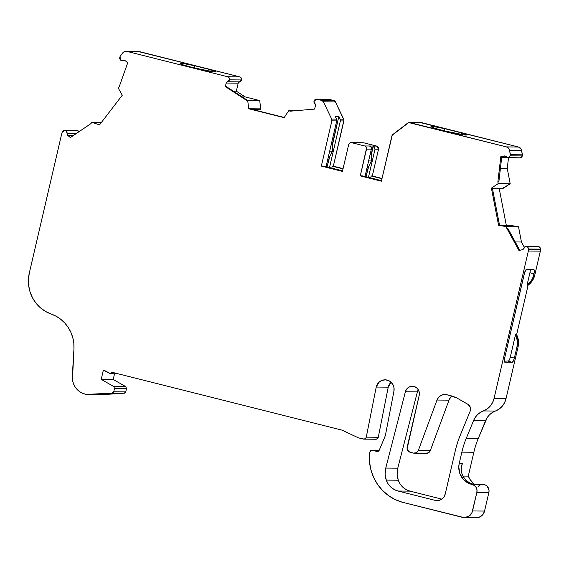 <?xml version="1.0" encoding="UTF-8"?>
<svg xmlns="http://www.w3.org/2000/svg" width="569" height="569" viewBox="0 0 569 569"><rect width="100%" height="100%" fill="white"/><g stroke="black" fill="none" stroke-linecap="round" stroke-linejoin="round"><path stroke-width="0.85" d="M414.403 453.216L426.409 453.322A4.346 4.175 -89.5 0 0 430.299 450.641L418.293 450.534A4.346 4.175 90.5 0 1 413.457 453.095L410.249 452.291A4.346 4.175 90.5 0 1 407.176 447.042L419.189 395.419A7.418 7.12 90.5 0 0 414.033 386.486A7.418 7.12 90.5 0 0 405.391 391.757L385.761 468.067L397.767 468.173L417.397 391.863L405.391 391.757L417.397 391.863L397.767 468.173L417.397 391.863A7.418 7.12 -89.5 0 1 418.307 389.737A7.418 7.12 -89.5 0 0 417.397 391.863L405.391 391.757A7.418 7.12 90.5 0 1 412.333 386.251A7.418 7.12 90.5 0 1 419.189 395.412L419.31 392.546L418.371 389.843L416.522 387.717L414.033 386.486L411.28 386.33L408.67 387.276L406.607 389.175L405.391 391.757L385.761 468.067L397.767 468.173A20 19.204 -89.5 0 0 398.279 480.215L386.273 480.108A20 19.204 90.5 0 1 385.761 468.067L397.767 468.173L397.126 474.233L398.279 480.215L400.142 484.006L402.838 487.206L406.202 489.632L410.029 491.132L441.793 499.127L410.029 491.132L398.023 491.026A17.39 16.7 90.5 0 1 386.273 480.108L388.136 483.899L390.832 487.107L394.196 489.525L398.023 491.026L435.157 500.371L438.415 500.514L441.473 499.34L443.87 497.043L445.243 493.963A8.691 8.35 90.5 0 1 435.157 500.371L438.941 500.407M452.127 396.067A8.691 8.35 -89.5 0 0 449.012 400.149L450.57 397.489L452.127 396.067A8.691 8.35 -89.5 0 0 449.012 400.149L437.006 400.043A8.691 8.35 90.5 0 1 446.757 394.715L456.608 397.831L467.924 404.331A5.391 5.178 90.5 0 1 470.179 411.167L460.108 435.626L470.179 411.167A5.391 5.178 90.5 0 0 470.449 410.313L470.158 406.878L467.924 404.331L456.608 397.831L452.469 396.152L446.757 394.715L443.777 394.537L440.918 395.469L438.564 397.382L437.006 400.043A8.691 8.35 90.5 0 1 446.757 394.715L456.608 397.831L467.924 404.331A5.391 5.178 90.5 0 1 470.179 411.167L460.108 435.626A93.899 90.172 90.5 0 0 455.349 450.513A93.899 90.172 90.5 0 1 460.108 435.626A93.899 90.172 90.5 0 0 455.349 450.513L445.243 493.963A8.691 8.35 90.5 0 1 435.157 500.371L398.023 491.026A17.39 16.7 90.5 0 1 386.273 480.108A20 19.204 90.5 0 1 385.761 468.067L385.121 474.133L386.273 480.108L398.279 480.215A17.39 16.7 -89.5 0 0 410.029 491.132L398.023 491.026L435.157 500.371M112.548 372.396L112.278 372.396A1.735 1.671 90.5 0 0 112.292 372.332L342.133 430.171L112.292 372.332A1.735 1.671 90.5 0 1 112.278 372.396L110.635 373.698L109.86 373.513L104.177 370.291L110.585 373.726L112.278 372.396L109.86 373.513L103.366 370.085L104.177 370.291L103.366 370.085L101.204 379.381L103.366 370.085L101.204 379.381L113.21 379.487L125.699 386.579L113.693 386.472L101.204 379.381L113.21 379.487L125.699 386.579L113.693 386.472L114.518 388.407L126.524 388.513L125.699 386.579L126.524 388.513L125.742 391.877L113.736 391.771L114.518 388.407L126.524 388.513L125.742 391.877L113.736 391.771A1.735 1.671 90.5 0 1 112.214 393.101L124.22 393.2A1.735 1.671 -89.5 0 0 125.742 391.877L124.22 393.2L99.618 394.658A17.39 16.7 90.5 0 0 102.029 394.68L90.023 394.573L112.214 393.101L124.22 393.2L102.029 394.68L90.023 394.573A17.39 16.7 90.5 0 1 88.821 394.609A17.39 16.7 90.5 0 1 72.306 376.13L73.942 349.217L72.455 379.808L73.351 383.371L74.944 386.657L77.164 389.523L79.916 391.835L83.067 393.492L86.488 394.417L112.214 393.101L124.22 393.2A1.735 1.671 -89.5 0 0 125.742 391.877L113.736 391.771L114.518 388.407L126.524 388.513L125.699 386.579L113.693 386.472L101.204 379.381L113.21 379.487L125.699 386.579M491.915 188.247L503.401 188.211L491.396 188.104L498.188 183.631L497.861 181.959L498.835 181.966L501.787 156.695L500.812 156.688L504.952 155.963L504.269 155.963L507.064 157.585L520.471 157.841L522.363 155.913L510.357 155.806L508.466 157.741L520.471 157.841L522.363 155.913L522.392 154.825L510.386 154.718L509.675 157.051L507.996 157.777L520.002 157.883L521.681 157.158L522.363 155.913L510.357 155.806L508.466 157.741L504.618 155.927M250.993 109.099L260.73 108.871L259.756 109.838L260.716 109.184L250.993 109.099L260.73 108.871L248.724 108.764L247.707 100.471L259.713 100.578L260.73 108.871L248.724 108.764L284.13 117.676L288.682 110.784L284.13 117.676L248.724 108.764L247.707 100.471L259.713 100.578L260.73 108.871L248.724 108.764L247.707 100.471L246.114 100.066L247.088 100.08L226.341 86.623L225.367 86.616L226.199 83.053L238.205 83.159L236.341 91.175L233.311 91.147M367.346 166.44L368.698 166.454L367.346 166.44L368.698 166.454L371.408 160.97L368.627 160.942L371.408 160.97L371.408 154.804L370.056 154.796M328.398 156.639L329.75 156.646L328.398 156.639L329.75 156.646L332.46 151.169L329.679 151.141L332.46 151.169L332.46 145.003L331.108 144.995M76.132 130.436L78.245 130.898L78.899 131.788L78.245 130.898L66.239 130.792L67.071 133.409L76.381 133.495L67.071 133.409L76.289 133.559L67.057 133.473L67.626 135.287L67.057 133.473L76.289 133.559M538.068 246.455L525.592 246.391L523.217 249.272L524.362 247.095L525.592 246.391L522.385 249.727L518.935 250.452L506.823 228.34L506.502 226.668L498.579 225.288L510.365 225.395M114.547 373.762L113.21 379.487M124.725 60.342L123.146 60.328L124.725 60.342L123.146 60.328L124.967 60.506L127.719 62.796L119.227 86.68L118.203 88.01L122.278 95.222L99.539 124.874L91.886 122.335L90.862 123.665L70.378 137.57L67.626 135.287L73.664 135.337L67.626 135.287L67.057 133.473M326.058 166.689L336.713 120.898L336.528 119.12L331.677 119.077A2.61 2.504 90.5 0 1 331.862 120.856L336.713 120.898A2.61 2.504 -89.5 0 0 336.528 119.12L331.677 119.077L323.448 101.808L321.791 100.436L316.897 99.198L328.903 99.305L333.797 100.535L321.791 100.436A2.61 2.504 90.5 0 1 323.448 101.808L335.454 101.915A2.61 2.504 -89.5 0 0 333.797 100.535L321.791 100.436L316.897 99.198L313.932 101.083L315.048 99.518L328.903 99.305L333.797 100.535L321.791 100.436L316.897 99.198L328.903 99.305L316.371 99.141L316.897 99.198L313.932 101.083L314.863 103.722L314.024 102.548L313.932 101.083L315.425 104.525L314.863 103.722L315.475 105.521L314.643 109.084L290.275 111.183L288.682 110.784L284.13 117.676L248.724 108.764M123.146 60.328L120.45 60.094L121.766 60.62L123.146 60.328L121.951 60.62L120.45 60.094L120.066 56.495L122.676 52.974A4.346 4.175 90.5 0 1 126.965 51.402L138.971 51.509A4.346 4.175 -89.5 0 0 138.025 51.388L126.019 51.281M507.356 157.684L501.673 157.634M538.708 246.548L540.344 248.013L540.529 249.77L528.523 249.663A6.956 6.679 90.5 0 1 528.345 251.029L540.351 251.128A6.956 6.679 -89.5 0 0 540.529 249.77L528.523 249.663L528.544 249.037L540.55 249.144L540.529 249.77L528.523 249.663L527.676 246.982L525.592 246.391C527.335 246.363 528.317 247.245 528.544 249.037L540.55 249.144C540.322 247.351 539.341 246.469 537.598 246.498M390.903 382.439L388.229 387.169L376.223 387.062A9.453 9.076 90.5 0 1 385.128 379.829A9.453 9.076 90.5 0 1 393.869 391.5L385.576 434.467A17.39 16.7 90.5 0 1 384.651 437.341L378.968 450.854L377.531 451.601L372.062 450.228L379.21 450.292M377.859 451.637L372.062 450.228L370.042 451.509L369.452 454.041A46.317 44.474 90.5 0 0 402.198 502.207L462.462 517.37A8.691 8.35 90.5 0 0 472.54 510.962L476.872 492.37L488.878 492.47A6.522 6.259 -89.5 0 0 482.846 484.418L472.782 484.333A6.522 6.259 90.5 0 1 473.998 484.468L470.513 483.287L467.355 481.338L464.688 478.721L462.633 475.563L461.551 472.49L461.231 469.368L461.672 465.719M79.02 132.086L78.245 130.898L76.751 130.415L78.245 130.898L66.239 130.792L67.014 131.98L67.071 133.409L76.381 133.495M78.245 130.898L66.239 130.792L64.126 130.329L62.192 132.314A6.956 6.679 90.5 0 0 61.758 133.608L29.346 272.892L28.45 279.279L28.706 285.723L30.093 292.004L32.575 297.914L36.06 303.241L40.435 307.808L45.541 311.449L51.21 314.052A34.78 33.393 90.5 0 1 73.942 349.217L73.842 343.52L72.846 337.922L70.99 332.566L68.323 327.602L64.909 323.156L60.84 319.351L56.231 316.286L51.21 314.052A34.78 33.393 90.5 0 1 29.346 272.892L61.758 133.608A6.956 6.679 90.5 0 1 62.192 132.314L64.745 130.308L66.239 130.792L67.071 133.409M137.776 51.395L239.713 76.858L227.707 76.758A2.61 2.504 90.5 0 1 229.52 79.845L241.526 79.952L240.801 81.203L239.535 81.858L241.526 79.952A2.61 2.504 -89.5 0 0 239.713 76.858L241.22 78.024L241.526 79.952L229.52 79.845L228.795 81.097L227.529 81.751L239.535 81.858L241.526 79.952L229.52 79.845L226.199 83.053L227.529 81.751L239.535 81.858L238.205 83.159L236.341 91.175L245.211 96.922L259.713 100.578L260.73 108.871M226.199 83.053L238.205 83.159L236.341 91.175L245.211 96.922L259.713 100.578L246.114 100.066L247.088 100.08L226.341 86.623L225.367 86.616L246.114 100.066L247.088 100.08L226.341 86.623L225.367 86.616L226.199 83.053L238.205 83.159L239.535 81.858L227.529 81.751L226.199 83.053L225.367 86.616L246.114 100.066L247.707 100.471M331.393 143.765L332.46 143.779L331.393 143.765L332.46 143.779L332.46 151.169L329.679 151.141M329.75 156.646L332.46 151.169L329.209 157.741L327.068 166.937L329.75 156.646L329.209 157.741L328.142 157.734M370.341 153.566L371.408 153.58L370.341 153.566L371.408 153.58L371.408 160.97L368.627 160.942M368.698 166.454L371.408 160.97L368.157 167.542L366.016 176.739L368.698 166.454L368.157 167.542L367.09 167.535M510.308 357.076L514.369 358.065L510.315 357.048L515.521 334.657L517.321 340.618L516.979 346.855L514.369 358.065A4.346 1.181 -75.9 0 1 512.171 362.282L504.895 362.218A4.346 1.181 -75.9 0 1 504.817 362.211A4.346 1.181 -75.9 0 1 504.667 357.979L504.326 360.974L504.895 362.218A4.346 1.181 -75.9 0 1 504.667 357.979L524.284 273.696A4.346 1.181 -75.9 0 1 526.474 269.478L533.758 269.542A4.346 1.181 -75.9 0 1 533.829 269.55A4.346 1.181 -75.9 0 1 533.985 273.781L532.726 277.992L531.254 280.737L527.036 285.183L529.924 272.757L533.985 273.781L534.327 270.787L533.758 269.542A4.346 1.181 -75.9 0 1 533.985 273.781L533.694 275.026A17.39 16.7 90.5 0 1 527.036 285.183L529.924 272.757A4.346 1.181 104.1 0 0 530.244 269.514A4.346 1.181 104.1 0 1 529.924 272.757L533.985 273.781L533.694 275.026A17.39 16.7 90.5 0 1 527.036 285.183L529.924 272.757L533.985 273.781M101.424 122.413L91.886 122.335L99.539 124.874L122.278 95.222L118.203 88.01L119.227 86.68L127.719 62.796L124.967 60.506L127.719 62.796L119.227 86.68L118.203 88.01L122.278 95.222L99.539 124.874L91.886 122.335L101.424 122.413L91.886 122.335L90.862 123.665L70.378 137.57L67.626 135.287L73.664 135.337M242.181 96.901L245.211 96.922L242.181 96.901L245.211 96.922L236.341 91.175M257.778 109.831L257.565 110.756M294.351 110.834L288.682 110.784L294.351 110.834L288.682 110.784L290.275 111.183L314.643 109.084L315.475 105.521L314.643 109.084L290.275 111.183L288.682 110.784M342.566 170.842L323.761 166.105L342.566 170.842L323.761 166.105L321.336 166.084L331.862 120.856L336.713 120.898A2.61 2.504 -89.5 0 0 336.528 119.12L335.198 116.339L338.839 116.368L332.46 143.779L332.46 151.169M332.46 145.003L338.839 116.368L340.162 119.156L340.354 120.927L329.501 167.549M328.903 99.305L333.797 100.535L335.454 101.915L343.683 119.184L340.162 119.156L340.354 120.927L343.868 120.955A2.61 2.504 -89.5 0 0 343.683 119.184L340.162 119.156L340.354 120.927L343.868 120.955L333.342 166.191L332.253 166.184L331.798 168.132L332.253 166.184L343.015 168.893M358.747 142.855L363.698 142.805L359.615 142.698L363.698 142.805L376.678 146.069L373.164 146.041L374.708 147.215L375.007 149.185L368.449 177.35M371.408 160.97L371.408 153.58L373.164 146.041L364.672 145.963L351.692 142.698L359.615 142.712M371.408 154.804L373.164 146.041L375.007 149.185L378.52 149.22L376.678 146.069L373.164 146.041L375.007 149.185L368.776 175.963L375.007 149.185L378.52 149.22L372.29 175.992L371.201 175.985L381.963 178.694M370.746 177.933L371.201 175.985L370.746 177.933L371.201 175.985L372.29 175.992L382.027 178.446L371.201 175.985M500.414 168.445L507.249 168.502L500.414 168.445L507.249 168.502L510.194 183.737L503.401 188.211L491.396 188.104L498.579 225.288L510.585 225.395L518.508 226.775L506.502 226.668L498.579 225.288L499.554 225.296L492.363 188.111L491.396 188.104L498.188 183.631L510.194 183.737L502.647 188.289M508.508 157.698L507.249 168.502L508.508 157.698L507.249 168.502L510.194 183.737L503.401 188.211L492.363 188.111L499.554 225.296L510.585 225.395L518.508 226.775L506.502 226.668L498.579 225.288L491.396 188.104L498.188 183.631L510.194 183.737L498.188 183.631L497.861 181.959L498.835 181.966L501.787 156.695L500.812 156.688L497.861 181.959L498.835 181.966L501.787 156.695L500.812 156.688L497.861 181.959L498.188 183.631M510.585 225.395L518.508 226.775L521.453 242.01L524.284 247.181L521.453 242.01L515.251 241.953M371.685 450.186L370.796 450.435L370.042 451.509L369.452 454.041L369.537 462.035L370.945 469.887L373.627 477.377L377.503 484.269L382.453 490.364L388.35 495.478L394.993 499.468L402.198 502.207L464.084 517.605L468.778 516.339L472 512.569L476.872 492.37L488.878 492.47L484.546 511.069L472.54 510.962A8.691 8.35 90.5 0 1 462.462 517.37L402.198 502.207A46.317 44.474 90.5 0 1 369.452 454.041L370.042 451.509L372.062 450.228L377.531 451.601L378.968 450.854L377.531 451.601L378.093 451.608M362.738 142.755L356.543 142.741A2.61 2.504 -89.5 0 0 355.974 142.67L351.123 142.627A2.61 2.504 90.5 0 1 351.692 142.698L355.561 142.698M371.408 153.58L373.164 146.041L364.672 145.963A2.61 2.504 90.5 0 1 366.514 149.114L371.365 149.156A2.61 2.504 -89.5 0 0 369.523 146.005L364.672 145.963L351.692 142.698L356.543 142.741A2.61 2.504 -89.5 0 0 355.405 142.734M420.768 122.676L518.501 147.015L506.495 146.909L408.762 122.57L392.254 135.13L381.386 181.198L391.906 135.963A2.61 2.504 90.5 0 1 392.859 134.476L407.767 123.025A2.61 2.504 90.5 0 1 409.844 122.591L421.849 122.698L518.501 147.015L521.24 149.277L522.392 154.825L510.386 154.718L509.618 150.351L521.624 150.458A4.346 4.175 -89.5 0 0 518.501 147.015L506.495 146.909A4.346 4.175 90.5 0 1 509.618 150.351L521.624 150.458L522.392 154.825L510.386 154.718L509.618 150.351L521.624 150.458L522.392 154.825L522.363 155.913L510.357 155.806L510.386 154.718L510.357 155.806M504.347 361.23L508.658 360.945M508.117 361.258L512.171 362.282L513.316 361.052L514.369 358.065L510.315 357.048A4.346 1.181 104.1 0 1 508.117 361.258L512.171 362.282L508.117 361.258A4.346 1.181 104.1 0 0 510.315 357.048L515.521 334.657L516.616 334.664L528.124 285.19L527.036 285.183L528.124 285.19A17.39 16.7 -89.5 0 0 534.789 275.033L533.694 275.026L534.789 275.033L532.349 280.745L528.124 285.19L527.036 285.183M510.315 357.048L515.521 334.657C517.42 338.541 517.904 342.609 516.979 346.855L518.067 346.87A17.39 16.7 -89.5 0 0 516.616 334.664L528.124 285.19A17.39 16.7 -89.5 0 0 534.789 275.033L533.694 275.026M516.979 346.855L518.067 346.87L516.979 346.855L514.369 358.065L516.979 346.855C517.904 342.609 517.42 338.541 515.521 334.657L516.616 334.664L518.409 340.625L518.067 346.87L505.997 398.748L504.532 402.774L502.171 406.294L499.056 409.111L495.364 411.046A17.39 16.7 -89.5 0 0 485.62 420.583L473.607 420.477A17.39 16.7 90.5 0 1 483.358 410.939L495.364 411.046L492.263 412.589L489.532 414.751L487.284 417.454L478.252 438.471A86.943 83.494 -89.5 0 0 473.849 452.255L468.294 476.125L462.903 476.075L468.294 476.125A21.736 20.875 -89.5 0 0 474.233 484.347L469.987 479.418L468.294 476.125L462.903 476.075M461.295 468.074L462.391 463.372L461.295 468.074L462.391 463.372L459.24 463.344L461.843 452.149L473.849 452.255L468.294 476.125A21.736 20.875 -89.5 0 0 474.233 484.347M340.354 120.927L329.828 166.162L340.354 120.927L343.868 120.955L333.342 166.191L343.079 168.637L333.342 166.191L332.253 166.184L331.798 168.132M506.318 225.345L499.162 188.311M519.803 250.268L507.797 228.354L519.803 250.268L507.797 228.354L506.823 228.34L506.502 226.668L518.508 226.775L521.453 242.01L524.284 247.181M504.746 362.183L512.171 362.282L504.895 362.218M472.291 484.347L473.998 484.468A17.39 16.7 90.5 0 1 462.633 475.563C460.84 471.381 460.762 467.32 462.391 463.372L459.24 463.344L461.843 452.149A86.943 83.494 90.5 0 1 466.246 438.365L478.252 438.471A86.943 83.494 -89.5 0 0 473.849 452.255L468.294 476.125M462.391 463.372L459.24 463.344L458.778 466.786L459.859 473.621L463.408 479.468L468.877 483.408L472.057 484.454L473.998 484.468L472.057 484.454A17.39 16.7 90.5 0 1 459.24 463.344L461.843 452.149L473.849 452.255L461.843 452.149A86.943 83.494 90.5 0 1 466.246 438.365L478.252 438.471A86.943 83.494 -89.5 0 0 473.849 452.255M461.231 469.368L461.551 472.49L462.633 475.563A17.39 16.7 90.5 0 0 473.998 484.468L472.057 484.454A6.522 6.259 90.5 0 1 476.872 492.37L488.878 492.47L484.546 511.069L483.181 514.141L479.304 517.185L474.468 517.477A8.691 8.35 -89.5 0 0 484.546 511.069L472.54 510.962L476.872 492.37L476.964 489.774L476.075 487.349L474.354 485.478L472.057 484.454A6.522 6.259 90.5 0 1 476.872 492.37M464.354 517.612L476.36 517.719A8.691 8.35 -89.5 0 0 484.546 511.069L472.54 510.962M363.819 439.14L375.825 439.24A2.61 2.504 -89.5 0 0 378.285 437.248L366.272 437.141A2.61 2.504 90.5 0 1 363.25 439.062L358.385 437.838L364.231 439.104L365.867 438.066L366.272 437.141L376.223 387.062A9.453 9.076 90.5 0 1 387.183 380.099A9.453 9.076 90.5 0 1 393.869 391.5L385.576 434.467A17.39 16.7 90.5 0 1 384.651 437.341L378.968 450.854L384.651 437.341A17.39 16.7 90.5 0 0 385.576 434.467L393.869 391.5L394.011 387.816L392.795 384.352L390.398 381.643L388.862 380.704L385.419 379.836L381.92 380.412L378.897 382.332L376.223 387.062L388.229 387.169L378.285 437.248L377.155 438.863L375.256 439.168A2.61 2.504 -89.5 0 0 378.285 437.248L366.272 437.141L376.223 387.062L388.229 387.169L378.285 437.248L366.272 437.141A2.61 2.504 90.5 0 1 363.25 439.062L358.385 437.838L342.133 430.171L358.385 437.838L342.133 430.171L112.292 372.332A1.735 1.671 90.5 0 1 112.278 372.396M194.335 67.981L194.847 65.776L194.335 67.981L194.847 65.776L210.196 69.638A18.258 1.152 -166.9 0 1 215.758 71.808A18.258 1.152 -166.9 0 1 197.713 68.792A18.258 1.152 -166.9 0 1 180.188 63.529A18.258 1.152 -166.9 0 1 194.847 65.776L184.669 63.799L180.217 63.486L183.41 64.973L192.877 67.626L213.368 71.829L215.573 71.573L210.196 69.638A18.258 1.152 -166.9 0 1 208.026 70.976A18.258 1.152 -166.9 0 1 181.518 64.304A18.258 1.152 -166.9 0 1 194.847 65.776L210.196 69.638L209.812 71.296M284.265 117.477L249.699 108.779M381.514 180.643L362.709 175.906L381.514 180.643L362.709 175.906L360.284 175.885L366.557 148.096L365.561 146.389L364.672 145.963L351.692 142.698L349.793 143.011L348.669 144.618L342.431 171.397L348.669 144.618A2.61 2.504 90.5 0 1 351.123 142.627M365.006 176.49L371.365 149.156L371.073 147.186L369.523 146.005L376.678 146.069L378.229 147.25L378.52 149.22L372.29 175.992L382.027 178.446M444.311 130.863L444.823 128.679L444.311 130.863L444.823 128.679L461.679 132.926A18.258 1.152 -166.9 0 1 466.608 134.903A18.258 1.152 -166.9 0 1 448.564 131.887A18.258 1.152 -166.9 0 1 431.039 126.624A18.258 1.152 -166.9 0 1 444.823 128.679L435.079 126.83L431.046 126.61L434.396 128.11L443.728 130.721L463.991 134.896L466.509 134.739L461.679 132.926A18.258 1.152 -166.9 0 1 458.635 134.028A18.258 1.152 -166.9 0 1 432.483 127.449A18.258 1.152 -166.9 0 1 444.823 128.679L461.679 132.926L461.317 134.504M521.624 150.458A4.346 4.175 -89.5 0 0 518.501 147.015L506.495 146.909L409.844 122.591L421.849 122.698A2.61 2.504 -89.5 0 0 421.288 122.627L409.282 122.52M328.235 99.241L328.782 99.283M336.528 119.12L335.198 116.339L336.528 119.12L331.677 119.077L323.448 101.808L335.454 101.915L343.925 120.052L333.342 166.191L332.253 166.184M376.678 146.069L363.698 142.805L376.678 146.069L378.52 149.22L372.29 175.992M515.521 334.657L516.616 334.664A17.39 16.7 -89.5 0 1 518.067 346.87L505.997 398.748L493.992 398.649L528.345 251.029L540.351 251.128A6.956 6.679 -89.5 0 0 540.529 249.77L540.55 249.144L528.544 249.037C528.317 247.245 527.335 246.363 525.592 246.391M528.544 249.037L528.523 249.663A6.956 6.679 90.5 0 1 528.345 251.029L540.351 251.128L534.789 275.033L540.351 251.128A6.956 6.679 -89.5 0 0 540.529 249.77M482.761 484.418L485.556 485.087L487.263 486.374L489.02 490.286L488.878 492.47A6.522 6.259 -89.5 0 0 477.91 486.858M437.006 400.043L449.012 400.149L430.299 450.641L428.336 452.853L425.463 453.201A4.346 4.175 -89.5 0 0 430.299 450.641L418.293 450.534L416.33 452.746L413.457 453.095L408.77 451.58L407.112 448.735L419.189 395.419L407.176 447.042A4.346 4.175 90.5 0 0 410.249 452.291L413.457 453.095A4.346 4.175 90.5 0 0 418.293 450.534L437.006 400.043L418.293 450.534L430.299 450.641L449.012 400.149L437.006 400.043L418.293 450.534M526.474 269.478L533.758 269.542L526.474 269.478L524.753 272.074L504.667 357.979L524.284 273.696A4.346 1.181 -75.9 0 1 526.474 269.478M518.067 346.87L505.997 398.748L493.992 398.649A17.39 16.7 90.5 0 1 483.358 410.939L495.364 411.046A17.39 16.7 -89.5 0 0 485.62 420.583L478.252 438.471L466.246 438.365L473.607 420.477A17.39 16.7 90.5 0 1 483.358 410.939L480.257 412.482L477.526 414.652L475.279 417.354L473.607 420.477L485.62 420.583L473.607 420.477L466.246 438.365L473.607 420.477M495.364 411.046A17.39 16.7 90.5 0 0 505.997 398.748A17.39 16.7 90.5 0 1 495.364 411.046L483.358 410.939L487.05 409.004L490.165 406.195L492.526 402.667L493.992 398.649L528.345 251.029A6.956 6.679 90.5 0 0 528.523 249.663M388.229 387.169A9.453 9.076 -89.5 0 1 391.109 382.247A9.453 9.076 -89.5 0 0 388.229 387.169L378.285 437.248M124.22 393.2L102.029 394.68A17.39 16.7 90.5 0 1 100.827 394.715L88.821 394.609M241.526 79.952A2.61 2.504 -89.5 0 0 239.713 76.858L227.707 76.758L126.965 51.402A4.346 4.175 90.5 0 0 122.676 52.974L120.066 56.495L120.45 60.094L119.561 58.379L120.066 56.495L122.676 52.974L124.597 51.53L138.971 51.509L239.713 76.858L227.707 76.758L126.965 51.402L138.971 51.509A4.346 4.175 -89.5 0 0 137.079 51.495M338.839 116.368L340.162 119.156L338.839 116.368L335.198 116.339L338.839 116.368L332.46 143.779M336.713 120.898L326.186 166.127L336.713 120.898L331.862 120.856L331.677 119.077A2.61 2.504 90.5 0 1 331.862 120.856L321.336 166.084L331.862 120.856M351.692 142.698A2.61 2.504 90.5 0 0 348.669 144.618L342.431 171.397L321.336 166.084L323.761 166.105L321.336 166.084L342.431 171.397L321.336 166.084M510.386 154.718L509.234 149.17L506.495 146.909L409.844 122.591A2.61 2.504 90.5 0 0 407.767 123.025L392.859 134.476A2.61 2.504 90.5 0 0 391.906 135.963L381.386 181.198L360.284 175.885L366.514 149.114L371.365 149.156A2.61 2.504 -89.5 0 0 369.523 146.005M371.365 149.156L365.134 175.928L371.365 149.156L366.514 149.114A2.61 2.504 90.5 0 0 364.672 145.963M360.284 175.885L381.386 181.198L360.284 175.885L362.709 175.906L360.284 175.885L366.514 149.114M506.823 228.34L507.797 228.354L506.823 228.34L518.935 250.452L522.385 249.727L518.935 250.452L506.823 228.34L506.502 226.668M113.693 386.472L114.518 388.407L113.693 386.472L101.204 379.381M113.736 391.771L112.214 393.101A1.735 1.671 90.5 0 0 113.736 391.771L114.518 388.407M229.52 79.845A2.61 2.504 90.5 0 0 227.707 76.758L229.215 77.917L229.52 79.845L227.529 81.751M504.952 155.963L500.812 156.688L504.269 155.963L508.466 157.741L520.002 157.883M91.886 122.335L90.862 123.665L70.378 137.57L67.626 135.287M102.029 394.68L90.023 394.573A17.39 16.7 90.5 0 1 72.306 376.13L73.942 349.217A34.78 33.393 90.5 0 0 51.21 314.052A34.78 33.393 90.5 0 1 29.346 272.892L61.758 133.608A6.956 6.679 90.5 0 1 62.192 132.314L62.448 131.745C63.444 130.258 64.702 129.938 66.239 130.792M522.363 155.913L522.392 154.825M327.068 166.937L329.209 157.741M366.016 176.739L368.157 167.542M375.007 149.185L378.52 149.22M126.524 388.513L125.742 391.877M360.177 142.776L356.543 142.741M516.616 334.664L528.124 285.19M245.211 96.922L259.713 100.578M333.342 166.191L343.079 168.637M507.249 168.502L510.194 183.737M518.508 226.775L521.453 242.01M514.369 358.065A4.346 1.181 -75.9 0 1 512.171 362.282M461.843 452.149A86.943 83.494 90.5 0 1 466.246 438.365M194.847 65.776L210.196 69.638M343.868 120.955A2.61 2.504 -89.5 0 0 343.683 119.184L340.162 119.156M321.791 100.436A2.61 2.504 90.5 0 1 323.448 101.808L335.454 101.915A2.61 2.504 -89.5 0 0 333.797 100.535M444.823 128.679L461.679 132.926M506.495 146.909A4.346 4.175 90.5 0 1 509.618 150.351M409.844 122.591L421.849 122.698A2.61 2.504 -89.5 0 0 420.719 122.684M499.554 225.296L492.363 188.111M397.767 468.173A20 19.204 -89.5 0 0 398.279 480.215L386.273 480.108M540.351 251.128L534.789 275.033M485.62 420.583L478.252 438.471M488.878 492.47L484.546 511.069M138.971 51.509L239.713 76.858M335.454 101.915L343.683 119.184M421.849 122.698L518.501 147.015M449.012 400.149L430.299 450.641M398.279 480.215A17.39 16.7 -89.5 0 0 410.029 491.132L441.793 499.127M505.997 398.748L493.992 398.649L528.345 251.029M493.992 398.649A17.39 16.7 90.5 0 1 483.358 410.939M472.057 484.454A17.39 16.7 90.5 0 1 459.24 463.344M366.272 437.141L376.223 387.062M90.023 394.573L112.214 393.101M227.707 76.758L126.965 51.402M225.367 86.616L246.114 100.066M331.677 119.077L323.448 101.808M500.812 156.688L497.861 181.959M491.396 188.104L498.579 225.288M405.391 391.757L385.761 468.067M410.029 491.132L398.023 491.026M110.642 373.726L118.089 373.79M253.767 109.796L259.898 109.853M125.144 60.663L121.951 60.634M510.457 225.381L499.418 225.288M76.744 130.365L64.738 130.258M379.231 450.243L371.742 450.179"/></g></svg>
